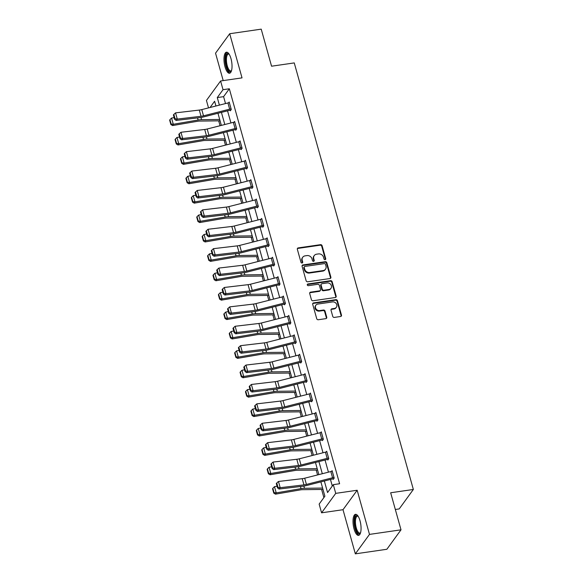 <?xml version="1.0" encoding="UTF-8"?>
<svg xmlns="http://www.w3.org/2000/svg" width="583" height="583" viewBox="0 0 583 583"><rect width="100%" height="100%" fill="white"/><g stroke="black" fill="none" stroke-linecap="round" stroke-linejoin="round"><path stroke-width="0.87" d="M325.088 259.661A0.933 0.823 36 0 0 325.715 258.677L322.093 245.705A1.341 1.173 36 0 0 320.519 244.671L298.241 247.899A1.341 1.173 36 0 0 297.345 249.298L300.966 262.27A0.933 0.823 36 0 0 302.592 262.7A0.933 0.823 36 0 0 302.701 262.022L302.234 260.339A4.278 3.76 36 0 1 302.73 257.249A4.278 3.76 36 0 1 305.098 255.857L306.957 255.587A4.278 3.76 36 0 1 312.007 258.925L312.473 260.601A0.933 0.823 36 0 0 314.099 261.024A0.933 0.823 36 0 0 314.208 260.346L313.741 258.67A4.278 3.76 36 0 1 314.237 255.58A4.278 3.76 36 0 1 316.613 254.188L318.464 253.918A4.278 3.76 36 0 1 323.514 257.249L323.988 258.932A0.933 0.823 36 0 0 325.088 259.661M325.358 259.573A0.933 0.823 36 0 0 325.336 259.202L321.714 246.237A1.341 1.173 36 0 0 320.133 245.195L297.862 248.424A1.341 1.173 36 0 0 297.352 248.628M302.337 262.911A0.933 0.823 36 0 0 302.315 262.547L301.848 260.863L302.234 260.339M313.843 261.242A0.933 0.823 36 0 0 313.829 260.878L313.355 259.195L313.741 258.67M360.017 520.75A10.625 3.768 -98.3 0 0 355.506 514.33A10.625 3.768 -98.3 0 0 354.049 528.949A10.625 3.768 -98.3 0 0 358.56 535.369A10.625 3.768 -98.3 0 0 360.017 520.75M230.985 58.628A10.625 3.768 -98.3 0 0 226.481 52.208A10.625 3.768 -98.3 0 0 225.023 66.826A10.625 3.768 -98.3 0 0 229.527 73.239A10.625 3.768 -98.3 0 0 230.985 58.628M332.747 316.372A1.341 1.173 36 0 0 334.329 317.414L340.574 316.503A1.341 1.173 36 0 0 341.47 315.104L337.448 300.704A1.341 1.173 36 0 0 335.874 299.662L313.596 302.89A1.341 1.173 36 0 0 312.699 304.29L316.722 318.697A1.341 1.173 36 0 0 318.303 319.739L325.846 318.646A1.341 1.173 36 0 0 326.742 317.239L325.022 311.074A1.341 1.173 36 0 0 323.448 310.039L319.703 310.579A3.578 3.141 36 0 1 316.03 308.932A3.578 3.141 36 0 1 315.899 305.208A3.578 3.141 36 0 1 317.881 304.049L332.543 301.921A3.578 3.141 36 0 1 336.216 303.568A3.578 3.141 36 0 1 336.347 307.292A3.578 3.141 36 0 1 334.365 308.451L331.924 308.808A1.341 1.173 36 0 0 331.027 310.207L332.747 316.372M401.009 529.823L386.857 549.273L355.339 553.85L369.491 534.4L401.009 529.823L390.661 492.766L413.354 489.472L294.255 62.913L271.561 66.207L261.22 29.15L229.702 33.727L242.025 77.874L220.593 80.986L223.027 89.687L229.33 88.776L339.605 483.744L333.301 484.655L335.735 493.364L321.576 512.814L319.149 504.106L324.884 496.22L320.876 481.871M369.491 534.4L357.168 490.252L335.735 493.364M329.978 278.543A1.341 1.173 36 0 0 330.874 277.144L326.852 262.736A1.341 1.173 36 0 0 325.27 261.694L303 264.93A1.341 1.173 36 0 0 302.103 266.329L306.119 280.736A1.341 1.173 36 0 0 307.7 281.778L329.978 278.543M332.15 281.72L336.172 296.12A1.341 1.173 36 0 1 335.276 297.527L312.998 300.755A1.341 1.173 36 0 1 311.424 299.713L309.704 293.548A1.341 1.173 36 0 1 310.601 292.149L319.63 290.837A1.341 1.173 36 0 0 320.526 289.438L319.389 285.349A1.341 1.173 36 0 0 317.808 284.307L308.4 285.677A0.933 0.823 36 0 1 307.926 283.965L330.576 280.678A1.341 1.173 36 0 1 332.15 281.72L331.771 282.245L335.786 296.645L336.172 296.12M229.702 33.727L215.542 53.177L223.202 80.607M395.332 509.484L399.202 508.923L413.354 489.472M229.33 88.776L223.588 96.661L225.519 103.563M227.545 110.828L230.934 122.962M232.96 130.228L236.348 142.361M238.381 149.627L241.763 161.761M243.796 169.026L247.185 181.16M249.211 188.433L252.599 200.559M254.625 207.832L258.014 219.959M260.047 227.232L263.436 239.365M265.462 246.631L268.85 258.765M270.876 266.03L274.265 278.164M276.298 285.43L279.68 297.563M281.713 304.829L285.102 316.963M287.127 324.228L290.516 336.362M292.542 343.635L295.931 355.761M297.964 363.034L301.353 375.16M303.379 382.433L306.767 394.567M308.793 401.833L312.182 413.966M314.215 421.232L317.597 433.366M319.63 440.631L323.018 452.765M325.044 460.031L328.433 472.164M330.459 479.43L332.303 486.033M230.147 110.194L230.321 110.814L231.276 109.502L229.192 102.04L228.653 102.783M235.561 129.594L235.736 130.213L236.691 128.901L234.606 121.439L234.067 122.182M240.983 148.993L241.151 149.612L242.113 148.301L240.028 140.838L239.482 141.582M246.398 168.392L246.573 169.012L247.527 167.7L245.443 160.238L244.904 160.981M251.812 187.792L251.987 188.411L252.942 187.099L250.858 179.637L250.318 180.38M258.189 205.879L258.16 205.879A4.766 1.523 164.4 0 0 256.739 206.163L230.591 212.824A6.814 2.172 -15.6 0 1 228.121 213.291L204.363 216.082L203.183 217.43L226.94 214.639A10.217 3.265 164.4 0 0 230.649 213.939L256.797 207.278A1.363 0.437 -15.6 0 1 257.205 207.198L257.402 207.81L258.356 206.499L256.28 199.036L255.733 199.78M262.649 226.59L262.816 227.217L263.778 225.898L261.694 218.436L261.148 219.186M268.063 245.99L268.238 246.616L269.193 245.297L267.109 237.842L266.569 238.585M274.433 264.077L274.411 264.084A4.766 1.523 164.4 0 0 272.99 264.369L246.842 271.029A6.814 2.172 -15.6 0 1 244.372 271.496L220.614 274.287L219.434 275.628L243.184 272.837A10.217 3.265 164.4 0 0 246.901 272.137L273.048 265.476A1.363 0.437 -15.6 0 1 273.456 265.396L273.653 266.016L274.608 264.704L272.523 257.241L271.984 257.985M278.893 284.796L279.068 285.415L280.029 284.103L277.945 276.641L277.399 277.384M284.315 304.195L284.489 304.814L285.444 303.503L283.36 296.04L282.821 296.783M290.684 322.282L290.662 322.282A4.766 1.523 164.4 0 0 289.241 322.567L263.093 329.227A6.814 2.172 -15.6 0 1 260.616 329.694L236.866 332.485L235.685 333.833L259.435 331.035A10.217 3.265 164.4 0 0 263.152 330.335L289.299 323.682A1.363 0.437 -15.6 0 1 289.707 323.594L289.904 324.214L290.859 322.902L288.774 315.439L288.235 316.183M295.144 342.993L295.319 343.613L296.273 342.301L294.189 334.839L293.65 335.582M300.566 362.393L300.733 363.012L301.695 361.7L299.611 354.238L299.064 354.989M306.935 380.48L306.913 380.48A4.766 1.523 164.4 0 0 305.492 380.772L279.344 387.425A6.814 2.172 -15.6 0 1 276.867 387.892L253.117 390.69L251.936 392.031L275.686 389.24A10.217 3.265 164.4 0 0 279.403 388.54L305.55 381.88A1.363 0.437 -15.6 0 1 305.951 381.799L306.155 382.419L307.11 381.1L305.026 373.637L304.486 374.388M311.395 401.191L311.57 401.818L312.524 400.499L310.44 393.044L309.901 393.787M316.809 420.598L316.984 421.218L317.939 419.906L315.862 412.443L315.316 413.187M323.186 438.678L323.157 438.686A4.766 1.523 164.4 0 0 321.743 438.97L295.596 445.631A6.814 2.172 -15.6 0 1 293.118 446.097L269.368 448.888L268.187 450.229L291.937 447.438A10.217 3.265 164.4 0 0 295.654 446.738L321.801 440.078A1.363 0.437 -15.6 0 1 322.202 439.997L322.406 440.617L323.361 439.305L321.277 431.843L320.73 432.586M327.646 459.397L327.821 460.016L328.776 458.704L326.691 451.242L326.152 451.985M333.061 478.796L333.236 479.415L334.19 478.104L332.106 470.641L331.567 471.385M218.698 120.841L220.061 125.731M224.112 140.248L225.475 145.131M229.527 159.647L230.897 164.53M234.949 179.047L236.312 183.929M240.364 198.446L241.726 203.329M245.778 217.845L247.141 222.728M251.2 237.245L252.563 242.127M256.615 256.644L257.978 261.534M262.029 276.043L263.392 280.933M267.444 295.45L268.814 300.332M272.866 314.849L274.229 319.732M278.28 334.248L279.643 339.131M283.695 353.648L285.058 358.53M289.117 373.047L290.48 377.93M294.532 392.446L295.894 397.329M299.946 411.846L301.309 416.736M305.361 431.252L306.724 436.135M310.783 450.652L312.145 455.534M316.197 470.051L317.56 474.934M321.612 489.45L323.886 497.59M357.168 490.252L343.008 509.702L355.339 553.85M343.008 509.702L321.576 512.814M208.517 107.891L206.44 100.436L220.593 80.986M324.337 480.99L327.566 492.54L333.301 484.655M223.027 89.687L217.284 97.572L219.39 105.122M221.423 112.388L224.812 124.522M226.838 131.787L230.227 143.921M232.253 151.186L235.641 163.32M237.675 170.586L241.056 182.719M243.089 189.992L246.478 202.119M248.504 209.392L251.892 221.518M253.918 228.791L257.307 240.925M259.34 248.19L262.729 260.324M264.755 267.59L268.144 279.723M270.169 286.989L273.558 299.123M275.591 306.388L278.973 318.522M281.006 325.788L284.395 337.921M286.421 345.194L289.809 357.321M291.835 364.594L295.224 376.72M297.257 383.993L300.639 396.127M302.672 403.392L306.06 415.526M308.086 422.792L311.475 434.925M313.508 442.191L316.89 454.325M318.923 461.59L322.312 473.724M215.936 106.004L214.61 101.253L210.062 107.498M318.85 474.606L315.461 462.472M313.435 455.206L310.047 443.073M308.013 435.807L304.632 423.673M302.599 416.408L299.21 404.274M297.184 397.001L293.796 384.875M291.77 377.602L288.381 365.475M286.348 358.202L282.959 346.069M280.933 338.803L277.544 326.669M275.519 319.404L272.13 307.27M270.097 300.005L266.715 287.871M264.682 280.605L261.293 268.471M259.267 261.206L255.879 249.072M253.853 241.799L250.464 229.673M248.431 222.4L245.042 210.274M243.016 203.001L239.628 190.867M237.602 183.601L234.213 171.468M232.18 164.202L228.798 152.068M226.765 144.803L223.376 132.669M221.351 125.403L217.962 113.27M223.588 96.661L217.284 97.572M314.237 255.58L313.858 256.105A4.278 3.76 36 0 0 313.355 259.195M302.73 257.249L302.351 257.773A4.278 3.76 36 0 0 301.848 260.863M330.481 278.339A1.341 1.173 36 0 0 330.488 277.668L326.465 263.261A1.341 1.173 36 0 0 324.891 262.219L302.613 265.454A1.341 1.173 36 0 0 302.111 265.659M325.496 264.332A0.933 0.823 36 0 0 324.388 263.603L304.836 266.438A0.933 0.823 36 0 0 304.209 267.422L304.705 269.193A4.278 3.76 36 0 0 309.755 272.523L323.12 270.585A4.278 3.76 36 0 0 325.489 269.193A4.278 3.76 36 0 0 325.984 266.103L325.496 264.332M304.319 266.744L303.932 267.269A0.933 0.823 36 0 0 303.823 267.947L304.209 267.422M325.489 269.193L325.103 269.718A4.278 3.76 36 0 1 322.734 271.11L309.369 273.048A4.278 3.76 36 0 1 304.319 269.718L303.823 267.947M335.779 297.323A1.341 1.173 36 0 0 335.786 296.645M320.373 290.407L319.987 290.932A1.341 1.173 36 0 1 319.251 291.362L310.214 292.673A1.341 1.173 36 0 0 309.711 292.877M331.771 282.245A1.341 1.173 36 0 0 330.189 281.203L307.54 284.489A0.933 0.823 36 0 0 307.277 284.577M329.009 289.481A3.578 3.141 36 0 0 330.984 288.315A3.578 3.141 36 0 0 330.86 284.591A3.578 3.141 36 0 0 327.18 282.952L322.013 283.695A1.341 1.173 36 0 0 321.116 285.102L322.261 289.19A1.341 1.173 36 0 0 323.842 290.232L329.009 289.481L328.623 290.006A3.578 3.141 36 0 0 330.605 288.847L330.984 288.315M321.277 284.132L320.89 284.657A1.341 1.173 36 0 0 320.737 285.626L321.116 285.102M328.623 290.006L323.456 290.757A1.341 1.173 36 0 1 321.882 289.715L320.737 285.626M336.347 307.292L335.968 307.817A3.578 3.141 36 0 1 333.986 308.975L331.538 309.333A1.341 1.173 36 0 0 331.035 309.537M315.899 305.208L315.512 305.732A3.578 3.141 36 0 0 315.643 309.456A3.578 3.141 36 0 0 319.324 311.103L319.703 310.579M326.356 318.442A1.341 1.173 36 0 0 326.363 317.771L324.644 311.606A1.341 1.173 36 0 0 323.062 310.564L319.324 311.103M341.084 316.307A1.341 1.173 36 0 0 341.091 315.629L337.069 301.229A1.341 1.173 36 0 0 335.487 300.187L313.217 303.415A1.341 1.173 36 0 0 312.707 303.619M169.937 119.661L169.646 120.171L170.863 124.529L171.154 124.011L169.937 119.661L171.562 118.058L174.135 117.62M171.562 118.058L173.297 124.281L198.118 120.018A10.217 3.265 -15.6 0 1 201.572 119.683L219.689 119.464M171.154 124.011L173.297 124.281L172.575 125.556L170.863 124.529M220.075 120.827L199.692 121.075A6.814 2.172 164.4 0 0 197.389 121.3L172.575 125.556M229.367 102.659L231.079 108.883A4.766 1.523 164.4 0 0 229.658 109.167L203.511 115.828A6.814 2.172 -15.6 0 1 201.033 116.294L177.283 119.085L176.102 120.426L199.852 117.635A10.217 3.265 164.4 0 0 203.569 116.935L229.717 110.274A1.363 0.437 -15.6 0 1 230.117 110.194L230.846 110.092M229.338 102.659A4.766 1.523 164.4 0 0 227.924 102.951L201.776 109.604A6.814 2.172 -15.6 0 1 199.299 110.07L175.549 112.869L177.283 119.085L175.068 118.743L173.858 114.392L173.384 114.924L174.594 119.282L175.068 118.743M174.594 119.282L176.102 120.426M175.549 112.869L173.858 114.392M231.458 70.82L231.458 70.82A9.197 3.258 81.7 0 1 227.188 68.32A9.197 3.258 81.7 0 1 225.694 57.083A9.197 3.258 81.7 0 1 229.017 53.979A9.197 3.258 81.7 0 1 229.017 53.986M229.155 54.19A8.519 3.017 -98.3 0 0 228.419 54.059A8.519 3.017 -98.3 0 0 226.568 57.396A8.519 3.017 -98.3 0 0 227.45 66.44A8.519 3.017 -98.3 0 0 230.868 70.915A8.519 3.017 -98.3 0 0 231.531 70.579M227.086 52.259A10.56 3.746 -98.3 0 0 225.198 56.267A10.56 3.746 -98.3 0 0 226.131 66.95A10.56 3.746 -98.3 0 0 230.103 73.021M360.491 532.942A9.197 3.258 81.7 0 1 360.483 532.949A9.197 3.258 81.7 0 1 355.455 528.249A9.197 3.258 81.7 0 1 354.85 518.462A9.197 3.258 81.7 0 1 358.042 516.101A9.197 3.258 81.7 0 1 358.042 516.108M358.181 516.319A8.519 3.017 -98.3 0 0 357.445 516.181A8.519 3.017 -98.3 0 0 356.279 527.899A8.519 3.017 -98.3 0 0 359.893 533.037A8.519 3.017 -98.3 0 0 360.556 532.702M356.118 514.381A10.56 3.746 -98.3 0 0 355.076 528.774A10.56 3.746 -98.3 0 0 359.128 535.15M175.352 139.06L175.06 139.57L176.277 143.928L176.569 143.418L175.352 139.06L176.977 137.457L179.549 137.02M176.977 137.457L178.719 143.68L203.533 139.417A10.217 3.265 -15.6 0 1 206.987 139.082L225.111 138.863M176.569 143.418L178.719 143.68L177.99 144.956L176.277 143.928M225.49 140.226L205.107 140.474A6.814 2.172 164.4 0 0 202.811 140.7L177.99 144.956M180.766 158.459L180.475 158.977L181.692 163.327L181.983 162.817L180.766 158.459L182.399 156.863L184.964 156.419M182.399 156.863L184.133 163.08L208.954 158.824A10.217 3.265 -15.6 0 1 212.401 158.481L230.525 158.263M181.983 162.817L184.133 163.08L183.405 164.355L181.692 163.327M230.904 159.625L210.529 159.873A6.814 2.172 164.4 0 0 208.226 160.099L183.405 164.355M236.516 128.275L236.494 128.282A4.766 1.523 164.4 0 0 235.073 128.566L208.925 135.227A6.814 2.172 -15.6 0 1 206.455 135.693L182.698 138.484L181.517 139.825L205.267 137.034A10.217 3.265 164.4 0 0 208.984 136.335L235.131 129.674A1.363 0.437 -15.6 0 1 235.539 129.594L236.261 129.492M236.494 128.282L234.76 122.066A4.766 1.523 164.4 0 0 233.338 122.35L207.191 129.003A6.814 2.172 -15.6 0 1 204.713 129.47L180.963 132.268L182.698 138.484L180.49 138.142L179.273 133.791L178.799 134.33L180.016 138.681L180.49 138.142M180.016 138.681L181.517 139.825M180.963 132.268L179.273 133.791M241.938 147.674L241.909 147.681A4.766 1.523 164.4 0 0 240.495 147.965L214.347 154.626A6.814 2.172 -15.6 0 1 211.869 155.093L188.12 157.884L186.939 159.225L210.689 156.433A10.217 3.265 164.4 0 0 214.398 155.734L240.546 149.073A1.363 0.437 -15.6 0 1 240.954 148.993L241.683 148.891M240.203 141.458L240.174 141.465A4.766 1.523 164.4 0 0 238.753 141.749L212.606 148.41A6.814 2.172 -15.6 0 1 210.135 148.876L186.378 151.667L188.12 157.884L185.904 157.541L184.687 153.191L184.213 153.73L185.43 158.08L185.904 157.541M185.43 158.08L186.939 159.225M186.378 151.667L184.687 153.191M186.188 177.866L185.897 178.376L187.114 182.727L187.398 182.217L186.188 177.866L187.813 176.263L190.386 175.818M187.813 176.263L189.548 182.479L214.369 178.223A10.217 3.265 -15.6 0 1 217.823 177.881L235.94 177.662M187.398 182.217L189.548 182.479L188.826 183.754L187.114 182.727M236.326 179.032L215.943 179.273A6.814 2.172 164.4 0 0 213.64 179.498L188.826 183.754M191.603 197.265L191.311 197.775L192.528 202.126L192.82 201.616L191.603 197.265L193.228 195.662L195.801 195.218M193.228 195.662L194.97 201.878L219.784 197.622A10.217 3.265 -15.6 0 1 223.238 197.28L241.362 197.069M192.82 201.616L194.97 201.878L194.241 203.154L192.528 202.126M241.741 198.431L221.358 198.672A6.814 2.172 164.4 0 0 219.055 198.898L194.241 203.154M197.018 216.665L196.726 217.175L197.943 221.525L198.235 221.015L197.018 216.665L198.65 215.061L201.215 214.617M198.65 215.061L200.384 221.278L225.198 217.022A10.217 3.265 -15.6 0 1 228.653 216.679L246.777 216.468M198.235 221.015L200.384 221.278L199.656 222.56L197.943 221.525M247.156 217.831L226.772 218.071A6.814 2.172 164.4 0 0 224.477 218.297L199.656 222.56M245.618 160.857L247.33 167.081A4.766 1.523 164.4 0 0 245.909 167.365L219.762 174.026A6.814 2.172 -15.6 0 1 217.284 174.492L193.534 177.283L192.354 178.631L216.104 175.833A10.217 3.265 164.4 0 0 219.82 175.133L245.968 168.48A1.363 0.437 -15.6 0 1 246.369 168.392L247.097 168.29M245.589 160.864A4.766 1.523 164.4 0 0 244.175 161.148L218.027 167.809A6.814 2.172 -15.6 0 1 215.55 168.276L191.8 171.067L193.534 177.283L191.319 176.941L190.102 172.59L189.635 173.129L190.845 177.48L191.319 176.941M190.845 177.48L192.354 178.631M191.8 171.067L190.102 172.59M252.767 186.48L252.745 186.48A4.766 1.523 164.4 0 0 251.324 186.764L225.176 193.425A6.814 2.172 -15.6 0 1 222.699 193.891L198.949 196.682L197.768 198.031L221.518 195.232A10.217 3.265 164.4 0 0 225.235 194.533L251.382 187.879A1.363 0.437 -15.6 0 1 251.79 187.799L252.512 187.69M252.745 186.48L251.011 180.264A4.766 1.523 164.4 0 0 249.59 180.548L223.442 187.209A6.814 2.172 -15.6 0 1 220.964 187.675L197.214 190.466L198.949 196.682L196.733 196.34L195.524 191.989L195.05 192.528L196.267 196.879L196.733 196.34M196.267 196.879L197.768 198.031M197.214 190.466L195.524 191.989M257.205 207.198L257.926 207.089M256.447 199.663L256.425 199.663A4.766 1.523 164.4 0 0 255.004 199.947L228.857 206.608A6.814 2.172 -15.6 0 1 226.379 207.074L202.629 209.865L204.363 216.082L202.155 215.746L200.938 211.389L200.465 211.928L201.682 216.278L202.155 215.746M201.682 216.278L203.183 217.43M202.629 209.865L200.938 211.389M202.432 236.064L202.148 236.574L203.358 240.925L203.649 240.415L202.432 236.064L204.065 234.461L206.637 234.023M204.065 234.461L205.799 240.677L230.62 236.421A10.217 3.265 -15.6 0 1 234.067 236.079L252.191 235.867M203.649 240.415L205.799 240.677L205.07 241.96L203.358 240.925M252.57 237.23L232.194 237.47A6.814 2.172 164.4 0 0 229.891 237.696L205.07 241.96M261.869 219.062L263.574 225.278A4.766 1.523 164.4 0 0 262.161 225.57L236.013 232.223A6.814 2.172 -15.6 0 1 233.535 232.69L209.785 235.488L208.605 236.829L232.355 234.038A10.217 3.265 164.4 0 0 236.071 233.338L262.219 226.678A1.363 0.437 -15.6 0 1 262.62 226.598L263.348 226.488M261.84 219.062A4.766 1.523 164.4 0 0 260.426 219.346L234.279 226.007A6.814 2.172 -15.6 0 1 231.801 226.474L208.051 229.265L209.785 235.488L207.57 235.146L206.353 230.788L205.879 231.327L207.096 235.678L207.57 235.146M207.096 235.678L208.605 236.829M208.051 229.265L206.353 230.788M207.854 255.463L207.563 255.973L208.78 260.331L209.071 259.814L207.854 255.463L209.479 253.86L212.052 253.423M209.479 253.86L211.214 260.076L236.035 255.82A10.217 3.265 -15.6 0 1 239.489 255.485L257.606 255.267M209.071 259.814L211.214 260.076L210.492 261.359L208.78 260.331M257.992 256.629L237.609 256.87A6.814 2.172 164.4 0 0 235.306 257.103L210.492 261.359M269.018 244.678L268.996 244.685A4.766 1.523 164.4 0 0 267.575 244.969L241.428 251.623A6.814 2.172 -15.6 0 1 238.95 252.089L215.2 254.888L214.019 256.228L237.769 253.437A10.217 3.265 164.4 0 0 241.486 252.738L267.633 246.077A1.363 0.437 -15.6 0 1 268.034 245.997L268.763 245.888M268.996 244.685L267.254 238.462A4.766 1.523 164.4 0 0 265.841 238.746L239.693 245.407A6.814 2.172 -15.6 0 1 237.215 245.873L213.465 248.664L215.2 254.888L212.984 254.545L211.775 250.194L211.301 250.726L212.511 255.084L212.984 254.545M212.511 255.084L214.019 256.228M213.465 248.664L211.775 250.194M213.269 274.863L212.977 275.373L214.194 279.731L214.486 279.221L213.269 274.863L214.894 273.259L217.466 272.822M214.894 273.259L216.636 279.483L241.449 275.22A10.217 3.265 -15.6 0 1 244.904 274.885L263.028 274.666M214.486 279.221L216.636 279.483L215.907 280.758L214.194 279.731M263.407 276.029L243.024 276.276A6.814 2.172 164.4 0 0 240.721 276.502L215.907 280.758M273.456 265.396L274.178 265.294M272.698 257.861L272.676 257.861A4.766 1.523 164.4 0 0 271.255 258.152L245.108 264.806A6.814 2.172 -15.6 0 1 242.63 265.272L218.88 268.071L220.614 274.287L218.406 273.944L217.189 269.594L216.716 270.126L217.933 274.484L218.406 273.944M217.933 274.484L219.434 275.628M218.88 268.071L217.189 269.594M218.683 294.262L218.392 294.772L219.609 299.13L219.9 298.62L218.683 294.262L220.316 292.659L222.881 292.221M220.316 292.659L222.05 298.882L246.864 294.619A10.217 3.265 -15.6 0 1 250.318 294.284L268.442 294.065M219.9 298.62L222.05 298.882L221.321 300.158L219.609 299.13M268.821 295.428L248.445 295.676A6.814 2.172 164.4 0 0 246.143 295.902L221.321 300.158M278.113 277.26L279.825 283.484A4.766 1.523 164.4 0 0 278.412 283.768L252.264 290.429A6.814 2.172 -15.6 0 1 249.786 290.895L226.036 293.686L224.849 295.027L248.606 292.236A10.217 3.265 164.4 0 0 252.315 291.536L278.463 284.876A1.363 0.437 -15.6 0 1 278.871 284.796L279.6 284.693M278.091 277.268A4.766 1.523 164.4 0 0 276.67 277.552L250.522 284.205A6.814 2.172 -15.6 0 1 248.052 284.672L224.295 287.47L226.036 293.686L223.821 293.344L222.604 288.993L222.13 289.532L223.347 293.883L223.821 293.344M223.347 293.883L224.849 295.027M224.295 287.47L222.604 288.993M224.105 313.661L223.814 314.179L225.023 318.529L225.315 318.019L224.105 313.661L225.73 312.065L228.303 311.621M225.73 312.065L227.465 318.282L252.286 314.026A10.217 3.265 -15.6 0 1 255.733 313.683L273.857 313.465M225.315 318.019L227.465 318.282L226.743 319.557L225.023 318.529M274.236 314.835L253.86 315.075A6.814 2.172 164.4 0 0 251.557 315.301L226.743 319.557M285.269 302.876L285.247 302.883A4.766 1.523 164.4 0 0 283.826 303.167L257.679 309.828A6.814 2.172 -15.6 0 1 255.201 310.294L231.451 313.086L230.27 314.426L254.02 311.635A10.217 3.265 164.4 0 0 257.737 310.936L283.885 304.275A1.363 0.437 -15.6 0 1 284.285 304.195L285.014 304.093M285.247 302.883L283.506 296.667A4.766 1.523 164.4 0 0 282.092 296.951L255.944 303.612A6.814 2.172 -15.6 0 1 253.467 304.078L229.717 306.869L231.451 313.086L229.236 312.743L228.019 308.392L227.552 308.932L228.762 313.282L229.236 312.743M228.762 313.282L230.27 314.426M229.717 306.869L228.019 308.392M229.52 333.068L229.228 333.578L230.445 337.929L230.737 337.419L229.52 333.068L231.145 331.465L233.717 331.02M231.145 331.465L232.887 337.681L257.701 333.425A10.217 3.265 -15.6 0 1 261.155 333.082L279.279 332.864M230.737 337.419L232.887 337.681L232.158 338.956L230.445 337.929M279.658 334.234L259.275 334.474A6.814 2.172 164.4 0 0 256.972 334.7L232.158 338.956M289.707 323.594L290.429 323.492M288.949 316.059L288.928 316.066A4.766 1.523 164.4 0 0 287.506 316.35L261.359 323.011A6.814 2.172 -15.6 0 1 258.881 323.478L235.131 326.269L236.866 332.485L234.65 332.142L233.44 327.792L232.967 328.331L234.184 332.682L234.65 332.142M234.184 332.682L235.685 333.833M235.131 326.269L233.44 327.792M234.934 352.467L234.643 352.977L235.86 357.328L236.151 356.818L234.934 352.467L236.567 350.864L239.132 350.419M236.567 350.864L238.301 357.08L263.115 352.824A10.217 3.265 -15.6 0 1 266.569 352.482L284.693 352.27M236.151 356.818L238.301 357.08L237.572 358.356L235.86 357.328M285.072 353.633L264.689 353.874A6.814 2.172 164.4 0 0 262.394 354.1L237.572 358.356M294.364 335.458L296.077 341.682A4.766 1.523 164.4 0 0 294.655 341.966L268.508 348.627A6.814 2.172 -15.6 0 1 266.037 349.093L242.28 351.884L241.1 353.232L264.857 350.434A10.217 3.265 164.4 0 0 268.566 349.734L294.714 343.081A1.363 0.437 -15.6 0 1 295.122 343.001L295.843 342.891M294.342 335.465A4.766 1.523 164.4 0 0 292.921 335.75L266.774 342.41A6.814 2.172 -15.6 0 1 264.296 342.877L240.546 345.668L242.28 351.884L240.072 351.542L238.855 347.191L238.381 347.73L239.598 352.081L240.072 351.542M239.598 352.081L241.1 353.232M240.546 345.668L238.855 347.191M240.349 371.867L240.065 372.377L241.275 376.727L241.566 376.217L240.349 371.867L241.981 370.263L244.547 369.819M241.981 370.263L243.716 376.48L268.537 372.224A10.217 3.265 -15.6 0 1 271.984 371.881L290.108 371.67M241.566 376.217L243.716 376.48L242.987 377.762L241.275 376.727M290.487 373.033L270.111 373.273A6.814 2.172 164.4 0 0 267.808 373.499L242.987 377.762M301.52 361.081L301.491 361.081A4.766 1.523 164.4 0 0 300.077 361.365L273.93 368.026A6.814 2.172 -15.6 0 1 271.452 368.492L247.702 371.284L246.522 372.632L270.272 369.841A10.217 3.265 164.4 0 0 273.981 369.141L300.136 362.48A1.363 0.437 -15.6 0 1 300.536 362.4L301.265 362.291M301.491 361.081L299.757 354.865A4.766 1.523 164.4 0 0 298.336 355.149L272.188 361.81A6.814 2.172 -15.6 0 1 269.718 362.276L245.96 365.067L247.702 371.284L245.487 370.948L244.27 366.59L243.796 367.13L245.013 371.48L245.487 370.948M245.013 371.48L246.522 372.632M245.96 365.067L244.27 366.59M245.771 391.266L245.479 391.776L246.696 396.127L246.981 395.617L245.771 391.266L247.396 389.663L249.969 389.225M247.396 389.663L249.13 395.879L273.952 391.623A10.217 3.265 -15.6 0 1 277.406 391.28L295.523 391.069M246.981 395.617L249.13 395.879L248.409 397.161L246.696 396.127M295.909 392.432L275.526 392.672A6.814 2.172 164.4 0 0 273.223 392.898L248.409 397.161M305.951 381.799L306.68 381.69M305.201 374.264L305.171 374.264A4.766 1.523 164.4 0 0 303.758 374.548L277.61 381.209A6.814 2.172 -15.6 0 1 275.132 381.676L251.382 384.467L253.117 390.69L250.901 390.348L249.684 385.99L249.218 386.529L250.428 390.88L250.901 390.348M250.428 390.88L251.936 392.031M251.382 384.467L249.684 385.99M251.186 410.665L250.894 411.175L252.111 415.533L252.403 415.016L251.186 410.665L252.811 409.062L255.383 408.625M252.811 409.062L254.552 415.278L279.366 411.022A10.217 3.265 -15.6 0 1 282.821 410.687L300.945 410.468M252.403 415.016L254.552 415.278L253.824 416.561L252.111 415.533M301.324 411.831L280.94 412.072A6.814 2.172 164.4 0 0 278.638 412.305L253.824 416.561M312.35 399.88L312.328 399.887A4.766 1.523 164.4 0 0 310.907 400.171L284.759 406.825A6.814 2.172 -15.6 0 1 282.289 407.291L258.531 410.089L257.351 411.43L281.101 408.639A10.217 3.265 164.4 0 0 284.817 407.94L310.965 401.279A1.363 0.437 -15.6 0 1 311.373 401.199L312.094 401.089M310.615 393.663L310.593 393.663A4.766 1.523 164.4 0 0 309.172 393.948L283.025 400.608A6.814 2.172 -15.6 0 1 280.547 401.075L256.797 403.866L258.531 410.089L256.323 409.747L255.106 405.396L254.633 405.928L255.85 410.286L256.323 409.747M255.85 410.286L257.351 411.43M256.797 403.866L255.106 405.396M256.6 430.065L256.309 430.575L257.526 434.933L257.817 434.422L256.6 430.065L258.233 428.461L260.798 428.024M258.233 428.461L259.967 434.685L284.781 430.422A10.217 3.265 -15.6 0 1 288.235 430.086L306.359 429.868M257.817 434.422L259.967 434.685L259.238 435.96L257.526 434.933M306.738 431.231L286.362 431.478A6.814 2.172 164.4 0 0 284.059 431.704L259.238 435.96M317.771 419.279L317.742 419.286A4.766 1.523 164.4 0 0 316.329 419.571L290.181 426.231A6.814 2.172 -15.6 0 1 287.703 426.698L263.953 429.489L262.765 430.83L286.523 428.039A10.217 3.265 164.4 0 0 290.232 427.339L316.38 420.678A1.363 0.437 -15.6 0 1 316.788 420.598L317.509 420.496M317.742 419.286L316.008 413.063A4.766 1.523 164.4 0 0 314.587 413.354L288.439 420.008A6.814 2.172 -15.6 0 1 285.969 420.474L262.212 423.273L263.953 429.489L261.738 429.146L260.521 424.796L260.047 425.328L261.264 429.686L261.738 429.146M261.264 429.686L262.765 430.83M262.212 423.273L260.521 424.796M262.022 449.464L261.731 449.981L262.94 454.332L263.232 453.822L262.022 449.464L263.647 447.861L266.22 447.423M263.647 447.861L265.382 454.084L290.203 449.828A10.217 3.265 -15.6 0 1 293.65 449.486L311.774 449.267M263.232 453.822L265.382 454.084L264.653 455.359L262.94 454.332M312.153 450.63L291.777 450.878A6.814 2.172 164.4 0 0 289.474 451.104L264.653 455.359M322.202 439.997L322.931 439.895M321.452 432.462L321.422 432.469A4.766 1.523 164.4 0 0 320.009 432.754L293.861 439.407A6.814 2.172 -15.6 0 1 291.383 439.874L267.633 442.672L269.368 448.888L267.152 448.546L265.935 444.195L265.462 444.734L266.679 449.085L267.152 448.546M266.679 449.085L268.187 450.229M267.633 442.672L265.935 444.195M267.437 468.87L267.145 469.381L268.362 473.731L268.654 473.221L267.437 468.87L269.062 467.267L271.634 466.823M269.062 467.267L270.796 473.483L295.617 469.228A10.217 3.265 -15.6 0 1 299.072 468.885L317.188 468.666M268.654 473.221L270.796 473.483L270.075 474.759L268.362 473.731M317.575 470.036L297.192 470.277A6.814 2.172 164.4 0 0 294.889 470.503L270.075 474.759M326.866 451.861L328.579 458.085A4.766 1.523 164.4 0 0 327.158 458.369L301.01 465.03A6.814 2.172 -15.6 0 1 298.532 465.496L274.782 468.287L273.602 469.628L297.352 466.837A10.217 3.265 164.4 0 0 301.068 466.138L327.216 459.477A1.363 0.437 -15.6 0 1 327.624 459.397L328.346 459.295M326.844 451.869A4.766 1.523 164.4 0 0 325.423 452.153L299.276 458.814A6.814 2.172 -15.6 0 1 296.798 459.28L273.048 462.071L274.782 468.287L272.567 467.945L271.357 463.594L270.884 464.134L272.101 468.484L272.567 467.945M272.101 468.484L273.602 469.628M273.048 462.071L271.357 463.594M272.851 488.27L272.56 488.78L273.777 493.131L274.068 492.62L272.851 488.27L274.484 486.667L277.049 486.222M274.484 486.667L276.218 492.883L301.032 488.627A10.217 3.265 -15.6 0 1 304.486 488.284L322.61 488.066M274.068 492.62L276.218 492.883L275.489 494.158L273.777 493.131M322.989 489.436L302.606 489.676A6.814 2.172 164.4 0 0 300.311 489.902L275.489 494.158M334.015 477.484L333.993 477.484A4.766 1.523 164.4 0 0 332.572 477.769L306.425 484.429A6.814 2.172 -15.6 0 1 303.954 484.896L280.197 487.687L279.017 489.035L302.774 486.237A10.217 3.265 164.4 0 0 306.483 485.537L332.631 478.883A1.363 0.437 -15.6 0 1 333.039 478.796L333.76 478.694M332.281 471.261L332.259 471.268A4.766 1.523 164.4 0 0 330.838 471.552L304.69 478.213A6.814 2.172 -15.6 0 1 302.213 478.679L278.463 481.471L280.197 487.687L277.989 487.344L276.772 482.994L276.298 483.533L277.515 487.884L277.989 487.344M277.515 487.884L279.017 489.035M278.463 481.471L276.772 482.994M325.336 259.202L325.715 258.677M302.315 262.547L302.701 262.022M313.829 260.878L314.208 260.346M297.862 248.424L298.241 247.899M320.133 245.195L320.519 244.671M321.714 246.237L322.093 245.705M302.613 265.454L303 264.93M324.891 262.219L325.27 261.694M326.465 263.261L326.852 262.736M330.488 277.668L330.874 277.144M304.319 269.718L304.705 269.193M309.369 273.048L309.755 272.523M322.734 271.11L323.12 270.585M310.214 292.673L310.601 292.149M319.251 291.362L319.63 290.837M307.54 284.489L307.926 283.965M330.189 281.203L330.576 280.678M321.882 289.715L322.261 289.19M323.456 290.757L323.842 290.232M331.538 309.333L331.924 308.808M333.986 308.975L334.365 308.451M323.062 310.564L323.448 310.039M324.644 311.606L325.022 311.074M326.363 317.771L326.742 317.239M313.217 303.415L313.596 302.89M335.487 300.187L335.874 299.662M337.069 301.229L337.448 300.704M341.091 315.629L341.47 315.104M197.528 117.904L198.118 120.018M200.953 117.482L201.572 119.683M203.511 115.828L201.776 109.604M201.033 116.294L199.299 110.07M229.658 109.167L227.924 102.951M202.942 137.311L203.533 139.417M206.375 136.881L206.987 139.082M208.364 156.71L208.954 158.824M211.789 156.28L212.401 158.481M208.925 135.227L207.191 129.003M206.455 135.693L204.713 129.47M235.073 128.566L233.338 122.35M241.909 147.681L240.174 141.465M214.347 154.626L212.606 148.41M211.869 155.093L210.135 148.876M240.495 147.965L238.753 141.749M213.779 176.11L214.369 178.223M217.204 175.68L217.823 177.881M219.193 195.509L219.784 197.622M222.619 195.079L223.238 197.28M224.608 214.908L225.198 217.022M228.04 214.478L228.653 216.679M219.762 174.026L218.027 167.809M217.284 174.492L215.55 168.276M245.909 167.365L244.175 161.148M225.176 193.425L223.442 187.209M222.699 193.891L220.964 187.675M251.324 186.764L249.59 180.548M258.16 205.879L256.425 199.663M230.591 212.824L228.857 206.608M228.121 213.291L226.379 207.074M256.739 206.163L255.004 199.947M230.03 234.308L230.62 236.421M233.455 233.885L234.067 236.079M236.013 232.223L234.279 226.007M233.535 232.69L231.801 226.474M262.161 225.57L260.426 219.346M235.445 253.707L236.035 255.82M238.87 253.284L239.489 255.485M241.428 251.623L239.693 245.407M238.95 252.089L237.215 245.873M267.575 244.969L265.841 238.746M240.859 273.106L241.449 275.22M244.292 272.684L244.904 274.885M274.411 264.084L272.676 257.861M246.842 271.029L245.108 264.806M244.372 271.496L242.63 265.272M272.99 264.369L271.255 258.152M246.281 292.513L246.864 294.619M249.706 292.083L250.318 294.284M252.264 290.429L250.522 284.205M249.786 290.895L248.052 284.672M278.412 283.768L276.67 277.552M251.696 311.912L252.286 314.026M255.121 311.482L255.733 313.683M257.679 309.828L255.944 303.612M255.201 310.294L253.467 304.078M283.826 303.167L282.092 296.951M257.11 331.312L257.701 333.425M260.535 330.882L261.155 333.082M290.662 322.282L288.928 316.066M263.093 329.227L261.359 323.011M260.616 329.694L258.881 323.478M289.241 322.567L287.506 316.35M262.525 350.711L263.115 352.824M265.957 350.281L266.569 352.482M268.508 348.627L266.774 342.41M266.037 349.093L264.296 342.877M294.655 341.966L292.921 335.75M267.947 370.11L268.537 372.224M271.372 369.68L271.984 371.881M273.93 368.026L272.188 361.81M271.452 368.492L269.718 362.276M300.077 361.365L298.336 355.149M273.361 389.51L273.952 391.623M276.787 389.087L277.406 391.28M306.913 380.48L305.171 374.264M279.344 387.425L277.61 381.209M276.867 387.892L275.132 381.676M305.492 380.772L303.758 374.548M278.776 408.909L279.366 411.022M282.208 408.486L282.821 410.687M312.328 399.887L310.593 393.663M284.759 406.825L283.025 400.608M282.289 407.291L280.547 401.075M310.907 400.171L309.172 393.948M284.191 428.316L284.781 430.422M287.623 427.886L288.235 430.086M290.181 426.231L288.439 420.008M287.703 426.698L285.969 420.474M316.329 419.571L314.587 413.354M289.613 447.715L290.203 449.828M293.038 447.285L293.65 449.486M323.157 438.686L321.422 432.469M295.596 445.631L293.861 439.407M293.118 446.097L291.383 439.874M321.743 438.97L320.009 432.754M295.027 467.114L295.617 469.228M298.452 466.684L299.072 468.885M301.01 465.03L299.276 458.814M298.532 465.496L296.798 459.28M327.158 458.369L325.423 452.153M300.442 486.514L301.032 488.627M303.874 486.084L304.486 488.284M333.993 477.484L332.259 471.268M306.425 484.429L304.69 478.213M303.954 484.896L302.213 478.679M332.572 477.769L330.838 471.552"/></g></svg>
